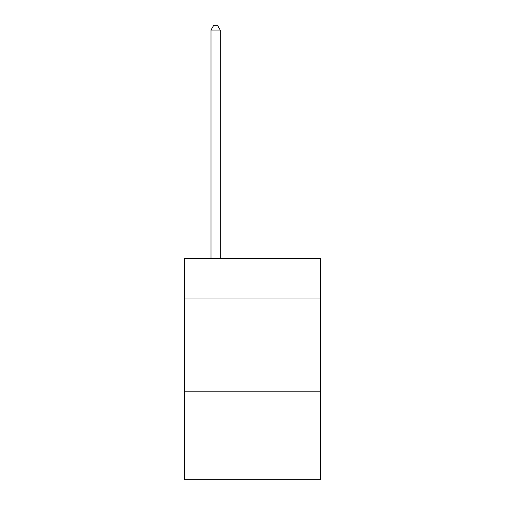 <?xml version="1.0" encoding="UTF-8"?>
<svg xmlns="http://www.w3.org/2000/svg" width="505" height="505" viewBox="0 0 505 505"><rect width="100%" height="100%" fill="white"/><g stroke="black" fill="none" stroke-linecap="round" stroke-linejoin="round"><path stroke-width="0.76" d="M320.751 298.985L320.751 258.402L184.249 258.402L184.249 298.985L320.751 298.985L320.751 479.75L184.249 479.75L184.249 298.985M320.751 391.211L184.249 391.211M220.218 258.402L220.218 30.047L210.995 30.047L210.995 258.402M210.995 30.047L213.766 25.25L217.453 25.25L220.218 30.047"/></g></svg>
